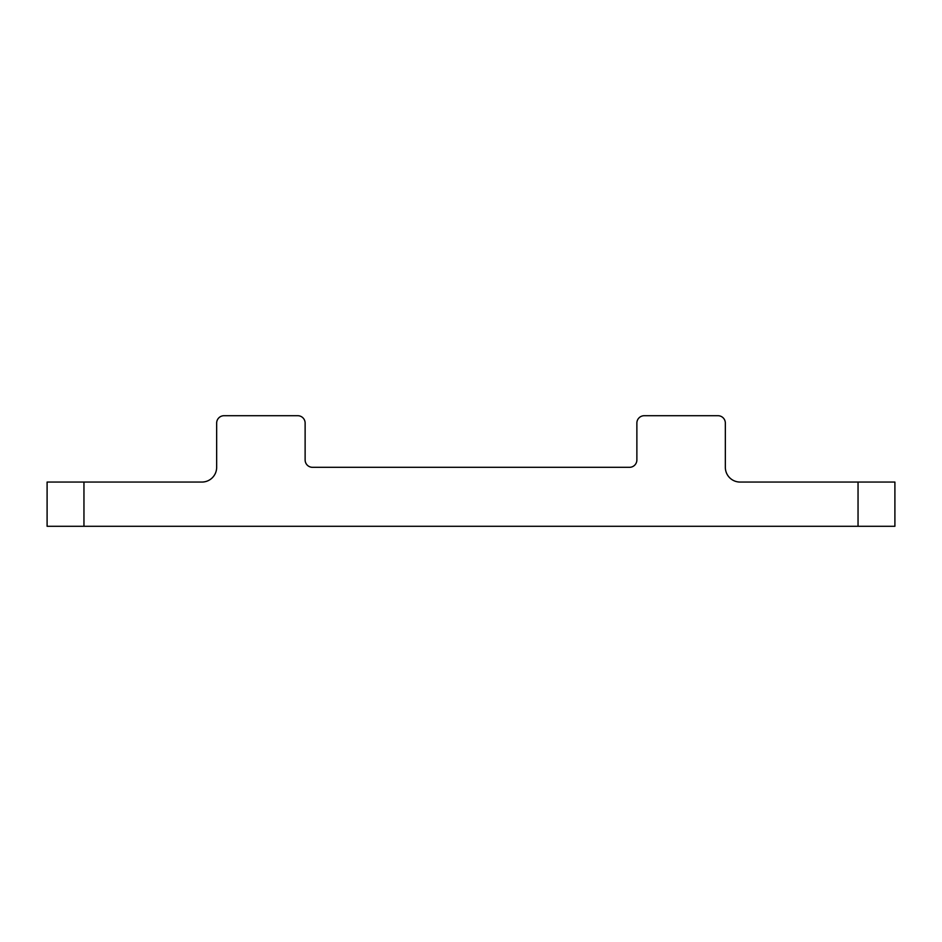 <?xml version="1.0" encoding="UTF-8"?>
<svg xmlns="http://www.w3.org/2000/svg" width="942" height="942" viewBox="0 0 942 942"><rect width="100%" height="100%" fill="white"/><g stroke="black" fill="none" stroke-linecap="round" stroke-linejoin="round"><path stroke-width="1.41" d="M83.956 482.057L201.918 482.057A14.742 14.742 0 0 0 216.66 467.314L216.66 423.076A7.371 7.371 0 0 1 224.031 415.705L297.754 415.705A7.371 7.371 0 0 1 305.126 423.076L305.126 459.943A7.371 7.371 0 0 0 312.497 467.314L629.503 467.314A7.371 7.371 0 0 0 636.874 459.943L636.874 423.076A7.371 7.371 0 0 1 644.246 415.705L717.969 415.705A7.371 7.371 0 0 1 725.34 423.076L725.34 467.314A14.742 14.742 0 0 0 740.082 482.057L858.044 482.057L858.044 526.295L83.956 526.295L83.956 482.057L47.1 482.057L47.1 526.295L83.956 526.295M858.044 526.295L894.9 526.295L894.9 482.057L858.044 482.057"/></g></svg>
